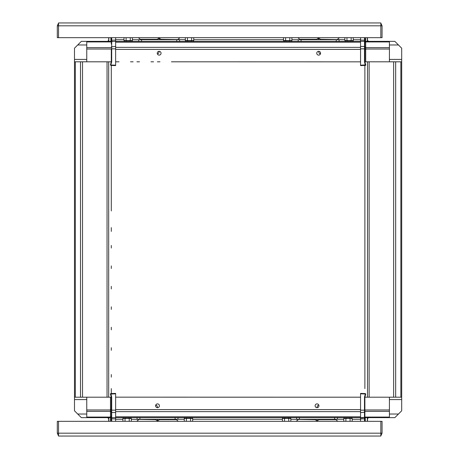 <?xml version="1.0" encoding="UTF-8"?>
<svg xmlns="http://www.w3.org/2000/svg" width="459" height="459" viewBox="0 0 459 459"><rect width="100%" height="100%" fill="white"/><g stroke="black" fill="none" stroke-linecap="round" stroke-linejoin="round"><path stroke-width="0.69" d="M119.065 61.804L115.634 61.804L115.634 64.294M111.296 47.633L86.757 47.633L86.757 61.804L111.296 61.804L111.296 48.843L111.692 48.843L111.692 61.862L111.296 61.804L110.453 64.908L110.831 65.425L115.634 65.591L115.634 64.535M111.296 44.219L111.296 37.672L111.296 41.356L108.84 41.356L108.84 37.672M111.296 41.356L86.757 41.356L86.757 47.633M115.634 46.422L115.634 40.059L111.692 40.197L111.692 48.843L115.634 48.843L115.634 46.422L111.296 46.812M115.634 40.059L115.634 37.672M111.296 40.604L111.692 40.197L111.692 37.672M111.692 61.862L110.831 65.012L115.634 65.184L115.634 48.843M115.634 65.184L115.634 65.591L111.296 65.442L111.296 70.393M115.634 41.075L115.634 41.998M115.634 393.409L110.831 393.575A0.407 0.407 0 0 0 110.453 394.092L115.634 393.816L115.634 393.409L115.634 394.706M115.634 395.916L115.634 394.465M360.544 395.916L360.544 397.196L115.634 397.161M108.84 421.328L108.84 417.644L111.296 417.644L86.757 417.644L86.757 411.367L111.296 411.367M86.757 411.367L86.757 409.973L111.296 409.973L111.296 397.196L111.296 410.157L111.692 410.157L111.692 397.138L111.296 397.196L110.453 394.092M111.296 410.157L111.296 418.396L111.692 418.803L111.692 417.627L112.461 417.644M111.296 418.396L111.296 421.328M115.634 393.816L115.634 421.328M115.634 417.925L115.634 417.001M115.634 418.941L111.692 418.803L111.692 421.328M360.544 396.163L360.544 394.706M364.882 411.367L389.421 411.367L389.421 409.973L364.882 409.973L364.882 397.196L364.882 410.157L364.486 410.157L364.486 397.138L364.882 397.196L365.725 394.092L365.347 393.575L360.544 393.409L360.544 394.465M364.882 421.328L364.882 418.396L364.882 421.328M401.694 404.373L401.694 410.788L394.838 417.644L398.452 414.029L389.421 414.029L389.421 417.644L364.882 417.644L367.338 417.644L367.338 421.328M364.882 414.781L364.882 410.157L364.882 418.413L364.486 418.803L364.486 410.157L360.544 410.157L360.544 418.941L364.503 418.803M360.544 418.941L360.544 421.328M364.486 397.138L365.347 393.983L360.544 393.816L360.544 410.157M360.544 393.816L360.544 393.409L365.347 393.575M360.544 417.925L363 417.839L360.544 417.925L360.544 417.001M364.882 248.049L364.882 65.442L364.882 70.393L364.882 65.442L360.544 65.591L365.347 65.425A0.407 0.407 180 0 0 365.725 64.908L360.544 65.184L360.544 65.591L360.544 64.294M360.544 63.084L360.544 64.535M171.419 61.804L360.544 61.839M367.338 37.672L367.338 41.356L364.882 41.356L389.421 41.356L389.421 47.633L364.882 47.633M389.421 47.633L389.421 49.027L364.882 49.027L364.882 61.804L364.882 48.843L364.486 48.843L364.486 61.862L364.882 61.804L365.725 64.908M364.882 48.843L364.882 40.604L364.486 40.197L364.486 41.373L363.717 41.356M364.882 40.604L364.882 37.672M364.503 40.197L360.544 40.059L360.544 37.672M360.544 65.184L360.544 40.059M360.544 41.075L360.544 41.998M401.694 49.394L401.694 409.606M360.544 65.591L364.882 65.442L364.882 388.607M364.882 370.752L364.882 374.555M364.882 350.303L364.882 354.107M364.882 329.849L364.882 333.653M364.882 309.4L364.882 313.204M364.882 288.952L364.882 292.756M364.882 268.498L364.882 272.302M364.882 254.452L364.882 251.853M364.882 417.065L389.421 417.065L389.421 417.644L394.838 417.644L369.134 417.644A1.635 1.635 0 0 0 367.498 419.279L367.498 421.328M366.787 417.644L366.11 417.644M367.498 37.672L367.498 39.721A1.635 1.635 0 0 0 369.134 41.356L394.838 41.356L401.694 48.212L401.694 61.804L389.421 61.804L389.421 49.027M401.694 54.621L401.694 48.212L394.838 41.356L389.421 41.356L389.421 44.971L398.452 44.971M366.11 41.356L366.787 41.356M400.856 411.625A2.863 2.863 0 0 1 400.856 411.631L395.675 416.806M393.656 417.644L369.134 417.644M400.856 47.369A2.863 2.863 0 0 1 400.856 47.375L395.675 42.194M393.656 41.356L369.134 41.356M364.882 227.601L364.882 231.399M389.421 409.973L389.421 397.196L401.694 397.196L401.694 61.804M398.452 414.029L401.694 410.788L401.694 399.582L389.421 399.582L389.421 397.196L393.656 397.196L393.656 61.804L389.421 61.804L389.421 59.418L401.694 59.418M367.498 61.804L367.498 397.196L367.498 61.804M364.882 377.155L364.882 368.152M364.882 356.7L364.882 347.704M364.882 336.252L364.882 327.256M364.882 315.803L364.882 306.801M364.882 295.349L364.882 286.353M364.882 274.901L364.882 265.904M364.882 41.935L389.421 41.935M364.882 49.394L365.703 49.394L365.703 61.804L364.882 61.804L389.421 61.804M389.421 59.762L389.421 44.626M389.421 414.374L389.421 399.238M389.421 417.065L389.421 411.367M389.421 397.196L364.882 397.196M401.694 399.582L401.694 397.196M111.296 210.951L111.296 65.442M111.296 231.399L111.296 227.601M74.484 54.627L74.484 48.212L74.484 59.418L86.757 59.418L86.757 61.804L74.484 61.804L74.484 397.196L86.757 397.196L86.757 409.973M86.757 61.804L82.522 61.804L82.522 397.196L86.757 397.196L86.757 399.582L74.484 399.582L74.484 49.394M108.68 397.196L108.68 61.804L108.68 397.196M111.296 81.845L111.296 84.445M111.296 102.3L111.296 104.893M111.296 122.748L111.296 125.347M111.296 143.197L111.296 145.796M111.296 163.651L111.296 166.244M111.296 184.099L111.296 186.698M111.296 417.065L86.757 417.065M74.484 397.196L74.484 409.606M74.484 404.379L74.484 410.788L81.341 417.644L74.484 410.788L74.484 399.582M108.68 421.328L108.68 419.279A1.635 1.635 0 0 0 107.045 417.644L81.341 417.644L86.757 417.644L86.757 414.029L77.726 414.029M111.296 409.606L110.476 409.606L110.476 397.196L111.296 397.196L86.757 397.196M86.757 399.238L86.757 414.374M77.726 44.971L86.757 44.971L86.757 41.356L81.341 41.356L74.484 48.212L81.341 41.356L107.045 41.356A1.635 1.635 0 0 0 108.68 39.721L108.68 37.672M86.757 44.626L86.757 59.762M111.296 41.935L86.757 41.935M111.296 49.027L86.757 49.027M74.484 59.418L74.484 61.804M75.322 411.631A2.863 2.863 0 0 1 75.322 411.625L80.503 416.806M82.522 417.644L107.045 417.644M110.068 417.644L109.391 417.644M75.322 47.375A2.863 2.863 0 0 1 75.322 47.369L80.503 42.194M82.522 41.356L107.045 41.356M110.068 41.356L109.391 41.356M111.296 88.248L111.296 90.848M111.296 108.697L111.296 111.296M111.296 129.151L111.296 131.744M111.296 149.6L111.296 152.199M111.296 170.048L111.296 172.647M111.296 190.502L111.296 193.096M111.296 204.548L111.296 207.147M111.296 245.45L111.296 248.049L111.296 245.45M111.296 265.904L111.296 268.498L111.296 265.904M111.296 286.353L111.296 288.952L111.296 286.353M111.296 306.801L111.296 309.4L111.296 306.801M111.296 327.256L111.296 329.849L111.296 327.256M111.296 347.704L111.296 350.303L111.296 347.704M111.296 374.555L111.296 377.155L111.296 374.555M111.296 388.607L111.296 393.558L111.296 388.607M155.612 405.831A1.899 1.899 0 0 1 156.289 405.291M357.113 397.196L199.906 397.196M199.912 397.196L304.759 397.196M316.211 397.196L318.804 397.196M322.614 397.196L325.207 397.196M336.659 397.196L339.258 397.196M343.062 397.196L345.661 397.196M157.368 53.875A1.899 1.899 0 0 0 158.889 51.333M318.925 51.333A1.899 1.899 0 0 0 320.451 53.875M159.153 55.12A1.899 1.899 0 0 1 157.506 52.269A1.899 1.899 0 0 1 160.799 52.269A1.899 1.899 0 0 1 159.153 55.12M318.666 55.12A1.899 1.899 0 0 1 317.02 52.269A1.899 1.899 0 0 1 320.313 52.269A1.899 1.899 0 0 1 318.666 55.12M365.703 49.027L365.703 47.633M364.882 47.369L365.703 47.369L365.703 42.194L364.882 42.194M365.703 41.935L365.703 37.672M360.544 41.356L115.634 41.356M112.461 41.356L112.116 41.356M320.566 53.169A1.899 1.899 0 0 1 319.889 53.709M159.967 61.804L157.374 61.804M153.564 61.804L150.971 61.804M139.519 61.804L136.92 61.804M133.116 61.804L130.522 61.804M318.816 405.125A1.899 1.899 0 0 0 317.289 407.667M157.253 407.667A1.899 1.899 0 0 0 155.727 405.125M317.026 403.88A1.899 1.899 0 0 1 318.678 406.731A1.899 1.899 0 0 1 315.379 406.731A1.899 1.899 0 0 1 317.026 403.88M157.512 403.88A1.899 1.899 0 0 1 159.164 406.731A1.899 1.899 0 0 1 155.865 406.731A1.899 1.899 0 0 1 157.512 403.88M110.476 409.973L110.476 411.367M111.296 411.631L110.476 411.631L110.476 416.806L111.296 416.806M110.476 417.065L110.476 421.328M115.634 417.644L360.544 417.644M363.717 417.644L364.062 417.644M344.72 417.644A0.947 0.82 180 0 0 343.785 418.465L343.785 421.328M346.356 417.644L345.885 418.465L343.785 418.465M349.62 417.644L350.091 418.465L345.885 418.465L345.885 421.328M351.25 417.644L352.191 418.465L350.091 418.465L350.091 421.328M352.191 421.328L352.191 418.465M283.369 417.644A0.947 0.82 180 0 0 282.434 418.465L282.434 421.328M285.005 417.644L284.534 418.465L282.434 418.465M288.269 417.644L288.74 418.465L284.534 418.465L284.534 421.328M289.899 417.644L290.84 418.465L288.74 418.465L288.74 421.328M290.84 421.328L290.84 418.465M317.169 419.279L315.178 419.279L315.172 419.744L317.169 420.914L318.885 419.744L318.879 419.279L317.169 419.279L317.169 420.914M306.801 419.279L309.464 419.279L306.801 419.279M327.256 419.279L324.593 419.279L327.256 419.279M296.577 417.644L296.577 419.279L337.48 419.279L337.48 417.644M343.785 419.279L335.46 419.279L337.801 421.328M335.431 419.279L335.127 419.388L335.581 419.692L318.885 419.692M296.256 421.328L298.625 419.279M315.172 419.692L290.84 419.279M185.207 417.644A0.947 0.82 180 0 0 184.271 418.465L184.271 421.328M186.842 417.644L186.371 418.465L184.271 418.465M190.106 417.644L190.577 418.465L186.371 418.465L186.371 421.328M191.736 417.644L192.677 418.465L190.577 418.465L190.577 421.328M192.677 421.328L192.677 418.465M123.855 417.644A0.947 0.82 180 0 0 122.92 418.465L122.92 421.328M125.491 417.644L125.02 418.465L122.92 418.465M128.755 417.644L129.226 418.465L125.02 418.465L125.02 421.328M130.385 417.644L131.326 418.465L129.226 418.465L129.226 421.328M131.326 421.328L131.326 418.465M157.655 419.279L155.664 419.279L155.658 419.744L157.655 420.914L159.371 419.744L159.365 419.279L157.655 419.279L157.655 420.914M147.287 419.279L149.95 419.279L147.287 419.279M167.742 419.279L165.079 419.279L167.742 419.279M137.063 417.644L137.063 419.279L177.966 419.279L177.966 417.644M184.271 419.279L175.946 419.279L178.287 421.328M175.917 419.279L175.613 419.388L176.067 419.692L159.371 419.692M136.742 421.328L139.111 419.279M155.658 419.692L131.326 419.279M131.458 41.356A0.947 0.82 0 0 0 132.393 40.535L132.393 37.672M129.822 41.356L130.293 40.535L132.393 40.535M126.558 41.356L126.087 40.535L130.293 40.535L130.293 37.672M124.928 41.356L123.987 40.535L126.087 40.535L126.087 37.672M123.987 37.672L123.987 40.535M192.809 41.356A0.947 0.82 0 0 0 193.744 40.535L193.744 37.672M191.173 41.356L191.644 40.535L193.744 40.535M187.909 41.356L187.438 40.535L191.644 40.535L191.644 37.672M186.279 41.356L185.338 40.535L187.438 40.535L187.438 37.672M185.338 37.672L185.338 40.535M159.009 39.721L161 39.721L161.006 39.256L159.009 38.086L157.294 39.256L157.299 39.721L159.009 39.721L159.009 38.086M169.377 39.721L166.715 39.721L169.377 39.721M148.923 39.721L151.585 39.721L148.923 39.721M179.601 41.356L179.601 39.721L138.698 39.721L138.698 41.356M132.393 39.721L140.718 39.721L138.377 37.672M140.747 39.721L141.051 39.612L140.597 39.308L157.294 39.308M179.922 37.672L177.558 39.721M161.006 39.308L185.338 39.721M290.972 41.356A0.947 0.82 0 0 0 291.907 40.535L291.907 37.672M289.336 41.356L289.807 40.535L291.907 40.535M286.072 41.356L285.601 40.535L289.807 40.535L289.807 37.672M284.442 41.356L283.501 40.535L285.601 40.535L285.601 37.672M283.501 37.672L283.501 40.535M352.323 41.356A0.947 0.82 0 0 0 353.258 40.535L353.258 37.672M350.687 41.356L351.158 40.535L353.258 40.535M347.423 41.356L346.952 40.535L351.158 40.535L351.158 37.672M345.793 41.356L344.852 40.535L346.952 40.535L346.952 37.672M344.852 37.672L344.852 40.535M318.523 39.721L320.514 39.721L320.52 39.256L318.523 38.086L316.808 39.256L316.813 39.721L318.523 39.721L318.523 38.086M328.891 39.721L326.229 39.721L328.891 39.721M308.437 39.721L311.099 39.721L308.437 39.721M339.115 41.356L339.115 39.721L298.212 39.721L298.212 41.356M291.907 39.721L300.232 39.721L297.891 37.672M300.261 39.721L300.565 39.612L300.111 39.308L316.808 39.308M339.436 37.672L337.072 39.721M320.52 39.308L344.852 39.721M57.306 37.672L57.306 25.813L58.224 23.713A2.863 2.863 0 0 1 58.534 23.461L58.534 37.672L380.832 37.672L380.832 22.95L58.534 22.95L380.832 22.95L380.832 23.461A2.863 2.863 0 0 1 381.142 23.713L382.06 25.813L382.06 37.672L380.832 37.672L380.832 25.813L380.832 37.672L382.06 37.672L382.06 25.813L380.832 25.813L380.832 37.672L58.534 37.672L58.534 25.813L57.306 25.813L58.224 23.713A2.863 2.863 0 0 1 58.534 23.461L58.534 37.672L58.534 25.813L57.306 25.813L57.306 37.672L58.534 37.672L58.534 25.813L380.832 25.813L380.832 22.95L58.534 22.95L380.832 22.95L380.832 23.461A2.863 2.863 0 0 1 381.142 23.713L380.832 24.04L381.142 23.713L382.06 25.813L380.832 25.813L380.832 37.672L380.832 25.813L58.534 25.813L58.534 37.672L57.306 37.672M58.534 24.04L58.224 23.713L58.534 24.04M57.306 433.187L57.306 421.328L58.534 421.328L58.534 433.187L58.534 421.328L57.306 421.328L57.306 433.187L58.534 433.187L58.534 421.328L58.534 436.05L380.832 436.05L379.197 436.05L380.832 436.05L380.832 421.328L58.534 421.328L58.534 433.818L58.534 433.187L57.306 433.187L58.224 435.287L58.534 434.96L58.224 435.287L57.306 433.187M381.142 435.287A2.863 2.863 145.2 0 1 380.85 435.528A2.863 2.863 145.2 0 0 381.142 435.287L380.832 434.96L381.142 435.287L380.832 434.96L381.142 435.287L382.06 433.187L381.142 435.287M382.06 421.328L382.06 433.187L380.832 433.187L380.832 421.328L380.832 433.187L382.06 433.187L382.06 421.328L58.534 421.328L58.534 436.05L380.832 436.05L380.832 433.187L58.534 433.187L380.832 433.187L380.832 434.822L380.832 421.328L382.06 421.328M58.534 435.539A2.863 2.863 38.8 0 1 58.224 435.287L58.534 434.96L58.224 435.287A2.863 2.863 38.8 0 0 58.534 435.539M110.9 41.356L110.9 37.672M115.634 41.276L111.296 41.666M115.634 65.591L110.831 65.425M111.692 397.138L110.831 393.575M111.296 412.188L111.692 412.48L111.692 410.157L115.634 410.157M111.296 417.334L111.692 417.627L111.692 412.48L115.634 412.578M115.634 417.724L111.692 417.627M365.278 417.644L365.278 421.328M360.544 412.578L364.882 412.188M360.544 417.724L364.882 417.334M364.486 421.328L364.486 418.803M364.486 61.862L365.347 65.425M364.882 46.812L364.486 46.52L364.486 48.843L360.544 48.843M364.882 41.666L364.486 41.373L364.486 46.52L360.544 46.422M364.486 37.672L364.486 40.197M360.544 41.276L364.486 41.373M400.856 61.804L400.856 397.196M395.675 397.196L395.675 61.804M369.134 397.196L369.134 61.804M75.322 397.196L75.322 61.804M80.503 61.804L80.503 397.196M107.045 61.804L107.045 397.196M115.634 49.394L360.544 49.394M360.544 47.369L115.634 47.369M115.634 42.194L360.544 42.194M365.703 39.721L364.882 39.721M360.544 39.721L353.258 39.721M283.501 39.721L193.744 39.721M123.987 39.721L115.634 39.721M360.544 409.606L115.634 409.606M115.634 411.631L360.544 411.631M360.544 416.806L115.634 416.806M110.476 419.279L111.296 419.279M115.634 419.279L122.92 419.279M192.677 419.279L282.434 419.279M352.191 419.279L360.544 419.279M316.888 419.279L316.888 420.914M334.617 417.644L334.617 419.279M299.44 417.644L299.44 419.279M157.374 419.279L157.374 420.914M175.103 417.644L175.103 419.279M139.926 417.644L139.926 419.279M159.29 39.721L159.29 38.086M141.561 41.356L141.561 39.721M176.738 41.356L176.738 39.721M318.804 39.721L318.804 38.086M301.075 41.356L301.075 39.721M336.252 41.356L336.252 39.721"/></g></svg>
